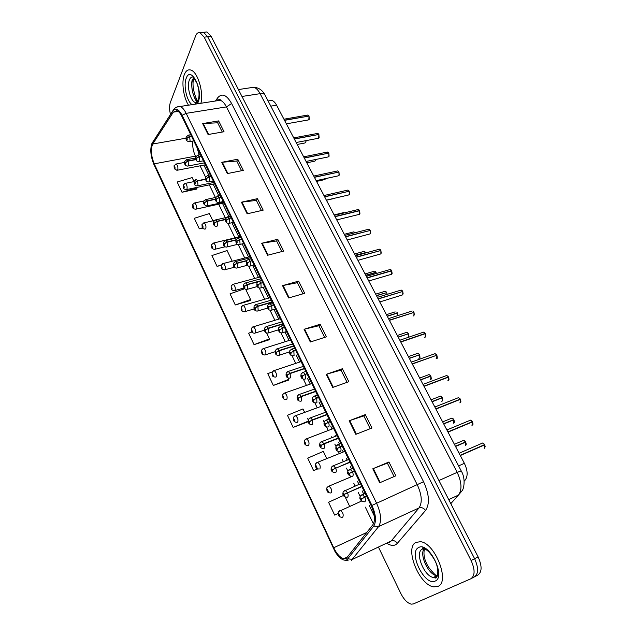 <?xml version="1.0" encoding="UTF-8"?>
<svg xmlns="http://www.w3.org/2000/svg" width="636" height="636" viewBox="0 0 636 636"><rect width="100%" height="100%" fill="white"/><g stroke="black" fill="none" stroke-linecap="round" stroke-linejoin="round"><path stroke-width="0.95" d="M269.028 100.822L271.747 100.393C273.528 100.909 275.142 102.507 276.588 105.186L464.375 463.326C467.722 470.449 468.017 475.99 465.266 479.949L464.169 481.198M437.814 586.424C450.463 582.266 435.072 542.842 420.491 541.713L416 542.365C404.146 547.604 419.259 585.525 433.895 586.869L437.814 586.424C450.463 582.266 435.072 542.842 420.491 541.713L416 542.365C404.146 547.604 419.259 585.525 433.895 586.869L437.814 586.424M200.904 103.263C203.91 92.061 197.558 71.463 190.657 70C187.954 69.3 185.863 70.795 184.368 74.499C181.3 81.996 183.43 97.483 188.51 105.186C183.43 97.483 181.3 81.996 184.368 74.499C185.863 70.795 187.954 69.3 190.657 70C197.558 71.463 203.91 92.061 200.904 103.263M346.294 558.384L343.718 558.726C340.101 557.613 336.762 553.956 333.701 547.755L154.238 163.826C151.018 155.725 150.517 149.118 152.735 144.006L173.334 112.143L176.895 110.64C178.613 111.276 180.234 113.113 181.745 116.15L371.265 505.882C374.914 514.15 375.471 520.415 372.927 524.66L346.294 558.384M346.954 559.791L373.745 526.044C376.544 521.393 375.94 514.516 371.925 505.429L182.095 115.283C178.668 108.979 175.592 107.516 172.865 110.903L151.909 143.537C149.945 149.381 150.621 156.384 153.952 164.565L335.132 551.817C339.513 558.551 343.456 561.206 346.954 559.791M474.846 576.653L477.739 575.119C482.064 572.13 482.183 566.048 478.105 556.89L211.136 36.347L207.662 36.753L203.504 32.333L201.215 32.587L203.504 32.333L207.662 36.753L474.607 558.702L207.662 36.753L204.172 37.158L200.022 32.722C198.138 32.213 196.667 33.287 195.602 35.942L170.384 102.364C169.303 105.608 169.327 109.646 170.472 114.48M474.273 576.955C478.582 573.974 478.693 567.884 474.607 558.702C478.693 567.884 478.582 573.974 474.273 576.955L471.363 578.498M184.734 183.478L194.06 181.586L192.151 177.579L177.158 182.007L182.015 192.271L196.794 188.987M244.725 288.712L230.033 293.832L235.296 304.97L250.21 300.566M304.652 412.39L302.99 408.932L287.448 415.292L293.18 427.408L308.214 421.7M272.184 371.949L267.772 373.666L273.337 385.44L288.331 380.185M251.832 332.016L248.636 333.192L254.05 344.64L269.012 339.823M378.619 547.437L400.815 593.475C403.987 599.653 407.501 603.214 411.341 604.152L413.392 603.922L470.783 578.808C475.076 575.826 475.179 569.737 471.093 560.515L204.172 37.158M372.799 468.78L388.938 461.99L395.838 475.808L379.7 482.78L372.799 468.78L373.34 468.557L380.233 482.549M349.148 420.793L365.287 414.624L371.965 428.004L355.826 434.34L349.148 420.793L349.697 420.595L356.367 434.134M326.244 374.318L342.375 368.737L348.846 381.703L332.715 387.443L326.244 374.318L326.793 374.143L333.256 387.252M304.056 329.281L320.162 324.257L326.443 336.826L310.328 342.009L304.056 329.281L304.596 329.13L310.861 341.834M202.677 123.575L218.625 120.904L224.031 131.739L208.075 134.53L202.677 123.575L203.226 123.519L208.608 134.442M221.765 162.315L237.753 159.223L243.326 170.376L227.33 173.588L221.765 162.315L222.314 162.236L227.855 173.485M241.426 202.2L257.453 198.663L263.185 210.142L247.15 213.815L241.426 202.2L241.974 202.105L247.682 213.688M261.674 243.286L277.733 239.279L283.64 251.109L267.573 255.251L261.674 243.286L262.215 243.175L268.106 255.115M282.543 285.628L298.626 281.128L304.716 293.315L288.617 297.966L282.543 285.628L283.084 285.5L289.157 297.807M343.472 495.468L328.558 502.249L334.631 515.088L338.169 513.538M326.793 458.612L323.334 451.393L307.705 458.143L313.604 470.608L317.714 468.939M212.877 220.827L209.395 213.569L194.314 218.283L199.299 228.825L202.574 228.07M232.227 261.229L227.108 250.536L211.931 255.545L217.051 266.381L221.209 265.315M298.626 281.128L297.433 282.75M302.959 293.824L297.41 282.702L283.084 285.5M277.733 239.279L276.62 241.004M281.883 251.562L276.588 240.941L262.215 243.175M257.453 198.663L256.411 200.475M261.436 210.548L256.38 200.412L241.974 202.105M237.753 159.223L236.783 161.115M241.577 170.726L236.751 161.043L222.314 162.236M218.625 120.904L217.719 122.875M222.29 132.042L217.679 122.804L203.226 123.519M320.162 324.257L318.89 325.775M324.678 337.39L318.867 325.735L304.596 329.13M342.375 368.737L341.007 370.144M347.089 382.331L340.991 370.104L326.793 374.143M365.287 414.624L363.832 415.912M370.208 428.696L363.816 415.88L349.697 420.595M388.938 461.99L387.388 463.151M394.074 476.563L387.372 463.127L373.34 468.557M254.05 344.64L269.433 338.893L268.925 340.006M266.595 332.954L269.433 338.893M273.337 385.44L288.816 379.334L288.243 380.352M288.172 377.999L288.816 379.334M293.18 427.408L308.182 421.175M307.578 418.496L308.261 419.919M313.604 470.608L317.555 468.883M334.631 515.088L338.161 513.467M345.237 497.106L349.641 506.304M235.296 304.97L250.592 299.556L250.139 300.764M245.671 289.293L250.592 299.556M217.051 266.381L221.328 264.942M199.299 228.825L202.415 227.839M182.015 192.271L197.033 187.763L196.747 189.226M211.136 36.347L206.962 31.943L204.665 32.198M339.497 514.603L339.091 514.786L339.075 514.23L339.441 515.136M341.882 517.283C339.95 517.092 338.877 516.424 338.67 515.303L339.807 515.78L338.757 513.57L338.845 515.049M339.513 514.643L339.489 515.112M465.266 445.486L465.679 442.115L466.14 444.159M464.614 440.748L465.608 441.893L455.424 446.265M361.773 486.357L344.466 494.212L343.48 493.496L344.553 495.73L344.513 494.307L344.132 495.078L343.798 494.164L344.466 494.212M361.908 486.635L346.556 493.266M344.513 494.307L347.502 492.844C348.329 494.888 348.361 496.318 347.614 497.121L346.978 497.273M361.916 486.651L347.502 492.844M465.679 442.115L455.535 446.48M465.568 441.909L463.7 440.335L465.608 441.893L464.924 442.441M484.306 448.285L484.727 444.85L485.204 446.822M483.662 443.483L484.648 444.62L460.178 455.32M366.543 496.16L361.685 498.688L360.652 497.94L361.765 500.246L361.741 498.783L361.328 499.57L360.986 498.632L361.685 498.688M366.67 496.43L363.744 497.773M361.741 498.783L364.825 497.28C365.684 499.387 365.708 500.85 364.905 501.669L364.285 501.828M366.686 496.462L364.825 497.28M484.727 444.85L460.289 455.543M481.643 443.451L482.652 443.006L484.616 444.628L483.853 445.232M330.466 492.964C328.422 492.797 327.325 492.161 327.174 491.056L328.271 491.461L327.246 489.291L327.294 490.674L327.643 489.927L327.961 490.809L327.333 490.769M327.977 490.324L327.572 490.499M327.985 490.364L327.588 490.539M319.161 469.042C317.094 468.899 315.997 468.279 315.861 467.19L316.927 467.54L315.909 465.393L315.965 466.792L316.307 466.021L316.617 466.896L316.012 466.88M316.633 466.434L316.235 466.593M316.649 466.474L316.251 466.633M305.574 439.182L306.465 438.84C308.762 440.637 309.509 442.799 308.706 445.343L307.951 445.518C305.908 445.343 304.827 444.731 304.724 443.697L305.749 443.984L304.755 441.877L304.819 443.276L305.153 442.489L305.455 443.356L304.859 443.372M305.471 442.918L305.073 443.069M294.643 416.055L295.517 415.729C297.735 417.478 298.459 419.625 297.688 422.161L296.917 422.36C294.881 422.145 293.832 421.549 293.76 420.571L294.754 420.801L293.768 418.727L293.84 420.134L294.166 419.323L294.46 420.181L293.88 420.221M453.396 423.21L453.921 419.792L443.729 423.966M452.888 418.504L453.81 419.585L443.618 423.751M349.927 462.006L332.66 469.583L331.698 468.907L332.755 471.109L332.708 469.678L332.334 470.465L332.016 469.567L332.66 469.583M332.708 469.678L335.657 468.199C336.476 470.219 336.524 471.65 335.792 472.492M350.07 462.293L335.657 468.199M451.075 418.448L451.989 418.075L453.778 419.593L453.269 420.054M441.71 401.26L442.203 401.062L442.266 397.818L442.712 399.996M441.328 396.586L442.195 397.603L431.995 401.578M338.28 438.045L323.875 443.674L321.045 445.343L320.107 444.707L321.148 446.877L321.093 445.438L320.727 446.249L320.417 445.359L321.045 445.343M321.093 445.438L324.01 443.96C324.813 445.955 324.869 447.394 324.169 448.269M338.416 438.323L324.01 443.96M442.266 397.818L432.106 401.785M442.155 397.611L440.446 396.156L442.195 397.603L441.75 398.017M430.198 379.628L430.771 379.414L430.818 376.154L431.256 378.404M429.944 374.986L430.747 375.948L420.547 379.74M326.809 414.465L312.411 419.824L309.613 421.501L308.699 420.905L309.724 423.035L309.66 421.596L309.303 422.423L309.009 421.541L309.613 421.501M309.66 421.596L312.546 420.102L312.729 424.427L311.91 424.633C307.904 424.474 308.023 421.557 308.563 419.188L310.495 417.828L312.411 419.824M326.944 414.744L312.546 420.102M430.818 376.154L420.65 379.946M430.715 375.956L429.077 374.556L430.747 375.948L430.373 376.321M283.887 393.279L284.737 392.984C286.884 394.678 287.583 396.8 286.844 399.336L286.057 399.567C284.046 399.329 283.012 398.74 282.972 397.802L283.926 397.977L282.956 395.934L283.036 397.341L283.354 396.514L283.632 397.365L283.076 397.428M273.289 370.852L274.116 370.573C276.191 372.235 276.875 374.326 276.167 376.862L275.364 377.116C273.361 376.846 272.351 376.266 272.343 375.391L272.439 374.994L273.265 375.502L272.311 373.491L272.399 374.906L272.709 374.063L272.979 374.898L272.439 374.994M262.859 348.767L263.654 348.512C265.665 350.126 266.333 352.201 265.649 354.737L264.838 355.015C262.859 354.721 261.873 354.149 261.873 353.314L261.96 352.893L262.771 353.37L261.825 351.39L261.921 352.805L262.223 351.947L262.485 352.781L261.96 352.893M418.854 358.314L419.514 358.084L419.537 354.816L419.959 357.138M419.156 354.952L409.258 358.219M315.528 391.259L301.138 396.355L298.371 398.041L297.481 397.476L298.483 399.575L298.411 398.128L298.069 398.979L297.775 398.104L298.371 398.041M298.411 398.128L301.273 396.633L301.472 400.966L300.629 401.197C296.686 401.07 296.845 398.033 297.33 395.846L299.302 394.439L301.138 396.355M315.655 391.53L301.273 396.633M419.537 354.816L409.369 358.426M407.676 337.311L408.415 337.056L408.423 333.789L408.837 336.182M408.081 333.9L398.144 337.024M304.413 368.411L290.04 373.26L287.305 374.946L286.431 374.421L287.416 376.48L287.345 375.033L287.011 375.9L286.725 375.033L287.305 374.946M287.345 375.033L290.167 373.531L290.39 377.879L289.539 378.134C285.612 377.991 285.858 374.922 286.28 372.871L288.283 371.424L290.04 373.26M304.549 368.681L290.167 373.531M408.423 333.789L398.247 337.223M397.508 313.055L397.866 315.528M396.745 312.061L397.405 312.864L387.189 316.132M293.482 345.92L279.117 350.523L276.406 352.209L275.555 351.716L276.533 353.751L276.445 352.304L276.119 353.179L275.849 352.328L276.406 352.209M276.445 352.304L279.244 350.794L279.482 355.15L278.616 355.437C274.728 355.309 275.03 352.121 275.396 350.253L277.439 348.767L279.117 350.523M293.609 346.183L279.244 350.794M397.468 313.063L387.292 316.323M252.579 327.015L253.359 326.777C255.298 328.351 255.942 330.402 255.298 332.938L254.472 333.248C252.5 332.922 251.538 332.358 251.57 331.563L251.641 331.125L252.428 331.579L251.506 329.623L251.602 331.046L251.888 330.171L252.15 330.99L251.641 331.125M251.602 331.046L251.53 331.443M242.459 305.59L243.206 305.367C245.083 306.902 245.719 308.937 245.099 311.473L244.256 311.807C242.316 311.457 241.362 310.909 241.418 310.145L241.473 309.692L242.244 310.106L241.33 308.182L241.434 309.605L241.72 308.714L241.974 309.533L241.473 309.692M241.434 309.605L241.378 310.026M232.482 284.483L233.205 284.276C235.026 285.779 235.638 287.79 235.05 290.326L234.199 290.684C232.267 290.31 231.337 289.762 231.409 289.046L231.456 288.569L232.212 288.959L231.313 287.067L231.425 288.49L231.695 287.583L231.941 288.386L231.456 288.569M231.425 288.49L231.369 288.927M222.656 263.686L223.347 263.495C225.112 264.958 225.708 266.953 225.144 269.489L224.293 269.879C222.385 269.481 221.471 268.941 221.559 268.265L221.59 267.764L222.33 268.122L221.439 266.253L221.559 267.684L221.821 266.762L222.059 267.565L221.59 267.764M221.559 267.684L221.511 268.146M212.965 243.19L213.64 243.024C215.342 244.447 215.93 246.426 215.397 248.954L214.539 249.376C212.639 248.954 211.74 248.422 211.844 247.778L211.875 247.261L212.591 247.595L211.716 245.75L211.836 247.181L212.09 246.251L212.329 247.038L211.875 247.261M211.836 247.181L211.804 247.658M386.704 292.647L387.141 294.349L386.672 292.632L376.496 295.732M386.402 292.719L376.393 295.541M282.71 323.78L268.36 328.144L265.681 329.83L264.854 329.376L265.808 331.38L265.721 329.917L265.403 330.815L265.14 329.973L265.681 329.83M265.721 329.917L268.487 328.407L268.75 332.779L267.867 333.089C264.004 332.962 264.377 329.702 264.687 327.977L266.762 326.451L268.36 328.144M282.837 324.042L268.487 328.407M376.035 272.502L376.401 273.48L376.035 272.502L365.851 275.436M375.932 272.311L374.628 271.159L375.971 272.311L365.756 275.245M272.105 301.973L257.771 306.107L255.115 307.8L254.313 307.371L255.259 309.342L255.163 307.888L254.853 308.802L254.591 307.967L255.115 307.8M255.163 307.888L257.898 306.361L258.176 310.742L257.286 311.091C253.438 310.948 253.891 307.609 254.146 306.043L256.244 304.485L257.771 306.107M272.232 302.227L257.898 306.361M365.318 252.707L355.262 255.243M261.666 280.5L247.34 284.411L244.717 286.105L243.93 285.707L244.86 287.647L244.765 286.184L244.463 287.114L244.208 286.287L244.717 286.105M244.765 286.184L247.468 284.666L247.762 289.054L246.863 289.42C243.055 289.277 243.54 285.89 243.763 284.443C243.699 283.974 244.407 283.449 245.878 282.853L247.34 284.411M258.065 281.772L247.468 284.666M365.541 252.651L355.365 255.434M246.712 260.553L237.077 263.042L234.477 264.735L233.706 264.369C233.587 265.713 233.897 266.349 234.628 266.285L234.517 264.822L234.231 265.761L233.984 264.942L234.477 264.735M234.517 264.822L237.196 263.288L237.514 267.684L236.608 268.09C232.824 267.939 233.364 264.504 233.547 263.169L235.678 261.547L237.077 263.042M246.53 260.879L237.196 263.288M235.964 239.804L226.965 241.99L224.389 243.691L223.641 243.357C223.53 244.709 223.832 245.337 224.548 245.242L224.429 243.771L224.15 244.733L223.912 243.922L224.389 243.691M224.429 243.771L227.084 242.237L227.418 246.641L226.503 247.078C222.735 246.911 223.339 243.429 223.475 242.213L225.621 240.559L226.965 241.99M235.876 240.098L227.084 242.237M203.425 222.998L204.069 222.839C205.722 224.238 206.295 226.201 205.778 228.729L204.927 229.175C203.043 228.737 202.161 228.205 202.28 227.593L202.296 227.06L202.995 227.362C203.075 226.034 202.789 225.43 202.137 225.549L202.256 226.98L202.502 226.034L202.733 226.821L202.296 227.06M202.256 226.98L202.232 227.473M194.012 203.091L194.632 202.956C196.23 204.315 196.794 206.263 196.309 208.791L195.451 209.268C193.575 208.799 192.708 208.274 192.843 207.702L192.851 207.145L193.535 207.423C193.606 206.08 193.328 205.492 192.684 205.635L192.811 207.074L193.058 206.112L193.28 206.891L192.851 207.145M192.811 207.074L192.803 207.582M183.51 187.445L183.224 185.052L185.33 183.351C186.881 184.686 187.429 186.61 186.968 189.138L186.109 189.647C184.257 189.162 183.406 188.646 183.55 188.089L183.55 187.525L184.209 187.771C184.281 186.42 184.003 185.839 183.375 186.014L183.51 187.445L183.74 186.475L183.963 187.246L183.55 187.525M175.592 164.136L176.156 164.024C177.667 165.328 178.207 167.244 177.77 169.764L176.911 170.305L174.391 168.763L174.375 168.174L175.027 168.405C175.083 167.045 174.805 166.465 174.2 166.664L174.336 168.103L174.558 167.117L174.781 167.88L174.375 168.174M174.336 168.103L174.336 168.643M225.549 219.301L217.003 221.264L214.459 222.958L213.728 222.656C213.624 224.023 213.927 224.643 214.61 224.508L214.499 223.045L214.229 224.015L213.99 223.212L214.459 222.958M214.499 223.045L217.115 221.503L217.464 225.915L216.55 226.376C212.837 226.193 213.45 222.743 213.561 221.559L215.723 219.881L217.003 221.264M225.534 219.571L217.115 221.503M215.437 199.06L207.185 200.841L204.665 202.542L203.957 202.264C203.87 203.639 204.156 204.243 204.832 204.092L204.705 202.622L204.442 203.607L204.22 202.812L204.665 202.542M204.705 202.622L207.304 201.079L207.67 205.492L206.756 205.985C203.878 204.84 202.892 203.25 203.79 201.215L205.961 199.513L207.185 200.841M215.461 199.322L207.304 201.079M205.563 179.09L197.518 180.711L195.021 182.421L194.33 182.166C194.25 183.55 194.536 184.154 195.188 183.971L195.061 182.492L194.807 183.502L194.584 182.707L195.021 182.421M195.061 182.492L197.629 180.95L198.011 185.37L197.096 185.895C193.439 185.672 194.107 182.174 194.163 181.165L196.341 179.439L197.518 180.711M205.619 179.336L197.629 180.95M195.912 159.39L187.994 160.884L185.521 162.593L184.845 162.371C184.774 163.762 185.06 164.35 185.696 164.144L185.561 162.665L185.315 163.683L185.1 162.903L185.521 162.593M185.561 162.665L188.105 161.123L188.495 165.543L187.588 166.099C183.947 165.877 184.655 162.331 184.679 161.409L186.865 159.66L187.994 160.884M195.991 159.628L188.105 161.123M471.976 425.405L472.476 421.922L472.945 423.974M471.483 420.627L472.397 421.7L447.895 431.908M354.22 470.823L349.403 473.311L348.385 472.612L349.482 474.877L349.45 473.407L349.045 474.218L348.719 473.287L349.403 473.311M349.45 473.407L352.503 471.896C353.346 473.979 353.385 475.45 352.606 476.3M354.363 471.117L352.503 471.896M472.476 421.922L448.014 432.13M472.365 421.708L470.489 420.15L472.397 421.7L471.777 422.217M459.836 402.874L460.321 402.683L460.408 399.344L460.869 401.475M459.478 398.12L460.337 399.13L435.811 408.861M342.096 445.908L337.319 448.364L336.333 447.704L337.414 449.93L337.366 448.46L336.969 449.286L336.651 448.372L337.319 448.364M337.366 448.46L340.379 446.933C341.214 448.992 341.262 450.463 340.506 451.361M342.24 446.194L340.379 446.933M460.408 399.344L435.922 409.075M457.546 398.025L458.508 397.643L460.297 399.138L459.836 399.575M447.879 380.678L448.46 380.455L448.531 377.116L424.029 386.378M447.665 375.956L448.436 376.902L446.711 375.471L448.46 376.902L423.918 386.163M330.179 421.398L325.433 423.822L324.471 423.202L325.537 425.397L325.481 423.918L325.099 424.768L324.789 423.862L325.433 423.822M325.481 423.918L328.462 422.383C329.289 424.411 329.337 425.897 328.613 426.828L327.739 427.034C323.605 426.828 323.724 423.878 324.32 421.406L326.308 420.038L328.327 422.097M330.322 421.684L328.462 422.383M448.444 376.917L448.038 377.299M436.105 358.807L436.773 358.569L436.829 355.222L437.266 357.504M436.407 355.373L412.2 363.824M318.461 397.293L313.747 399.686L312.809 399.106L313.85 401.26L313.786 399.774L313.421 400.648L313.119 399.75L313.747 399.686M313.786 399.774L316.736 398.239L316.911 402.691L316.02 402.93C311.91 402.723 312.141 399.718 312.65 397.397L314.685 395.982L316.601 397.953M318.596 397.572L316.736 398.239M436.829 355.222L412.311 364.031M424.506 337.263L425.261 337.008L425.301 333.654L425.73 336.015M424.538 332.612L425.23 333.447L400.664 341.818M306.926 373.57L302.243 375.94L301.329 375.391L302.354 377.514L302.291 376.027L301.925 376.917L301.639 376.027L302.243 375.94M302.291 376.027L305.208 374.485L305.399 378.953L304.493 379.215C300.391 378.984 300.725 375.932 301.17 373.777L303.237 372.314L305.073 374.207M307.061 373.849L305.208 374.485M425.301 333.654L400.767 342.025M422.741 332.429L423.632 332.127L425.19 333.447L424.928 333.773M413.09 316.036L413.925 315.766L413.98 312.395L389.407 320.353M413.615 312.507L389.296 320.147M295.581 350.237L290.93 352.575L290.04 352.066L291.05 354.157L290.978 352.662L290.62 353.568L290.342 352.694L290.93 352.575M290.978 352.662L293.856 351.112L294.078 355.588L293.148 355.882C289.126 355.691 289.467 352.479 289.873 350.531L291.98 349.029L293.721 350.841M295.708 350.515L293.856 351.112M379.764 301.965L402.755 294.834L402.755 291.463L403.152 293.983M402.461 291.558L378.102 298.801M284.411 327.278L279.792 329.583L278.926 329.106C278.751 330.45 279.085 331.141 279.92 331.165L279.84 329.671L279.498 330.593L279.228 329.726L279.792 329.583M279.84 329.671L282.694 328.112L282.933 332.604L281.986 332.922C277.988 332.739 278.417 329.456 278.759 327.651L280.897 326.109L282.559 327.842M284.546 327.548L282.694 328.112M402.755 291.463L378.205 299M368.769 280.993L391.744 274.211L391.728 270.833L392.118 273.432M391.108 269.95L391.665 270.642L367.075 277.773M273.424 304.676L268.837 306.95L267.987 306.52C267.828 307.872 268.154 308.547 268.972 308.54L268.885 307.045L268.551 307.983L268.281 307.124L268.837 306.95M268.885 307.045L271.699 305.479L271.962 309.978L271.008 310.328C267.056 310.161 267.525 306.775 267.82 305.129L269.982 303.555L271.572 305.216M273.552 304.946L271.699 305.479M391.728 270.833L367.179 277.964M391.625 270.642L390.265 269.465L391.466 270.912M357.933 260.331L380.892 253.891L380.869 250.505L381.234 253.176M380.63 250.576L356.216 257.047M262.604 282.432L258.049 284.682L257.222 284.276C257.079 285.644 257.397 286.311 258.192 286.272L258.097 284.769L257.771 285.723L257.516 284.872L258.049 284.682M258.097 284.769L260.887 283.203L261.165 287.711L260.204 288.092C256.276 287.917 256.809 284.475 257.055 282.964C256.976 282.503 257.707 281.963 259.242 281.351L260.76 282.94M262.732 282.694L260.887 283.203M380.932 253.851L380.9 250.505L356.319 257.246M347.256 239.971L370.2 233.857L370.16 230.47L370.51 233.213M369.937 230.526L345.507 236.64M251.959 260.537L247.436 262.755L246.625 262.39C246.49 263.765 246.808 264.425 247.579 264.345L247.476 262.843L247.165 263.813L246.911 262.978L247.436 262.755M247.476 262.843L250.234 261.269L250.536 265.784L249.566 266.206C245.655 266.015 246.259 262.517 246.458 261.134C246.41 260.617 247.142 260.068 248.66 259.488L250.107 261.014M252.079 260.792L250.234 261.269M370.16 230.47L345.61 236.831M336.738 219.913L358.752 214.491L359.658 214.109L359.602 210.723L359.936 213.537M359.499 210.54L358.314 209.49L359.547 210.54L334.965 216.518M241.473 238.977L239.629 239.43L236.982 241.171L236.195 240.829C236.067 242.229 236.385 242.873 237.133 242.761L237.021 241.259L236.719 242.244L236.473 241.41L236.982 241.171M237.021 241.259L239.756 239.677L240.066 244.208L239.096 244.653C235.233 244.447 235.853 240.925 236.02 239.637L238.246 237.959L239.629 239.43M241.6 239.231L239.756 239.677M359.602 210.723L335.061 216.709M326.371 200.141L348.353 195.045L349.275 194.648L349.196 191.253L349.514 194.139M349.013 191.293L324.567 196.691M231.154 217.75L229.31 218.172L226.686 219.921L225.923 219.611C225.812 221.01 226.114 221.646 226.845 221.511L226.726 220L226.44 221.002L226.201 220.183L226.686 219.921M226.726 220L229.429 218.418L229.763 222.95L228.793 223.435C224.953 223.22 225.629 219.659 225.748 218.474L227.982 216.765L229.31 218.172M231.273 217.997L229.429 218.418M349.196 191.253L324.662 196.874M316.156 180.656L338.106 175.878L339.028 175.457L338.94 172.062L339.242 175.019M338.773 172.094L314.319 177.15M220.986 196.85L219.15 197.239L216.55 198.989L215.803 198.71C215.707 200.125 216.009 200.745 216.709 200.586L216.59 199.068L216.312 200.086L216.081 199.275L216.55 198.989M216.59 199.068L219.269 197.486L219.619 202.025L218.641 202.534C214.833 202.288 215.54 198.726 215.636 197.621L217.878 195.888L219.15 197.239M221.105 197.088L219.269 197.486M338.94 172.062L314.415 177.333M306.083 161.449L328.001 156.981L328.931 156.536L328.828 153.133L329.106 156.162M328.669 153.165L304.215 157.887M210.977 176.259L209.141 176.625L206.573 178.374L205.841 178.128C205.754 179.551 206.048 180.163 206.732 179.972L206.613 178.454L206.334 179.487L206.112 178.676L206.573 178.374M206.613 178.454L209.252 176.872L209.626 181.411L208.648 181.96C204.879 181.689 205.595 178.12 205.674 177.086L207.924 175.329L209.141 176.625M211.088 176.498L209.252 176.872M328.828 153.133L304.31 158.062M296.153 142.504L318.04 138.346L318.97 137.877L318.851 134.474L319.121 137.567M318.708 134.498L294.261 138.894M201.111 155.979L199.283 156.321L196.739 158.07L196.023 157.847C195.944 159.286 196.238 159.89 196.906 159.668L196.778 158.149L196.516 159.199L196.293 158.396L196.739 158.07M196.778 158.149L199.394 156.559L199.776 161.107L198.806 161.687C195.061 161.417 195.816 157.8 195.856 156.861L198.122 155.073L199.283 156.321M201.23 156.218L199.394 156.559M318.851 134.474L294.357 139.069M286.367 123.837L308.221 119.966L309.144 119.481L309.017 116.07L309.271 119.226M308.881 116.094L284.443 120.172M191.396 136.001L189.568 136.319L187.056 138.068L186.356 137.877C186.284 139.316 186.579 139.912 187.222 139.666L187.087 138.147L186.833 139.212L186.618 138.41L187.056 138.068M187.087 138.147L189.679 136.557L190.084 141.105L189.107 141.717C186.507 141.192 185.537 139.594 186.197 136.923L188.455 135.118L189.568 136.319M191.516 136.239L189.679 136.557M309.017 116.07L284.531 120.347M464.113 480.482L465.266 479.949M458.58 465.902L464.375 463.326M270.801 106.133L276.588 105.186M333.701 547.755L366.837 532.451M182.095 115.283L186.157 113.351L376.544 503.124C381.131 513.483 381.807 521.305 378.579 526.608L351.358 560.403M389.256 542.373L391.196 540.974L418.989 507.949C422.463 502.647 421.914 494.983 417.359 484.958L226.456 106.904C224.548 103.223 222.473 101.013 220.223 100.265L216.797 100.798M347.987 558.853L352.551 559.346L391.196 540.974C393.589 540.147 395.648 540.934 397.357 543.319C394.797 546.054 391.363 546.093 387.062 543.414M218.832 100.48L219.714 99.248M215.413 101.013L217.758 97.721C222.004 92.872 226.615 94.804 231.607 103.517L423.56 481.706L371.925 505.429M176.768 107.071L180.091 106.498C182.246 107.285 184.265 109.567 186.157 113.351L226.456 106.904L231.607 103.517M172.865 110.903L174.137 108.971M423.56 481.706C429.292 494.259 429.952 503.847 425.54 510.462C423.679 507.957 421.501 507.123 418.989 507.949L378.579 526.608L373.745 526.044M152.298 142.83L153.475 141.009M425.54 510.462L397.357 543.319M471.093 560.515L478.105 556.89M217.687 100.655L217.862 100.257M151.909 143.537L172.92 110.68C174.542 107.842 176.935 106.443 180.091 106.498L220.223 100.265L220.135 99.645C220.477 98.978 219.73 99.152 217.894 100.17L217.758 97.721M173.334 112.143L178.223 111.372M152.735 144.006L186.038 138.179M192.843 141.057C192.311 146.129 193.161 151.153 195.411 156.138L195.816 156.981M154.238 163.826L196.325 156.003M200.101 165.829L205.627 177.237M209.324 184.869L215.429 197.486M218.673 204.188L225.224 217.711M228.157 223.785L234.978 237.864M238.238 244.59L244.741 258.025M248.668 266.142L254.639 278.481M259.265 288.036L264.695 299.246M270.03 310.273L274.895 320.313M280.969 332.867L285.246 341.691M292.083 355.826L295.748 363.395M303.38 379.159L306.417 385.424M312.101 397.166L312.435 397.858M314.86 402.874L317.245 407.787M323.366 420.436L324.082 421.907M326.53 426.979L328.24 430.5M331.197 436.614L331.69 437.64M334.806 444.079L335.911 446.361M338.4 451.488L339.401 453.555M342.399 459.748L343.273 461.553M346.437 468.096L347.948 471.212M350.46 476.404L350.738 476.976M353.775 483.249L355.039 485.864M358.259 492.51L360.183 496.485M365.326 507.115L373.435 523.865M450.805 503.656L458.453 495.094L448.738 499.618M265.053 95.122L461.203 470.918C465.87 478.383 463.93 489.243 461.935 490.928L458.453 495.094C462.181 489.776 461.752 482.191 457.165 472.357L438.943 480.53M461.203 470.918L457.165 472.357L260.108 93.667L241.966 96.473M238.428 89.565L253.788 87.251C258.725 87.601 262.453 90.177 264.981 94.987C264.21 93.77 262.581 93.325 260.108 93.667C258.208 90.105 256.101 87.967 253.788 87.251L250.21 87.792M339.401 510.795L340.347 510.382C342.907 512.338 343.726 514.588 342.812 517.124L342.335 517.267M454.398 444.31L462.77 440.732M463.024 440.621L463.572 440.382M344.14 490.698L345.149 490.269L347.359 492.55M481.897 443.34L482.533 443.061M361.256 495.094L362.353 494.625L364.682 496.978M422.964 547.358L422.344 549.13M424.196 548.741C419.021 554.56 428.553 575.016 436.837 575.707L437.401 575.763M423.648 547.596L423.401 548.606M422.193 549.202C414.553 552.422 424.18 576.621 433.482 577.432L436.042 577.122L437.155 576.335M418.583 547.588C408.018 552.271 424.832 586.599 435.167 581.066C446.48 576.828 428.521 540.934 418.583 547.588M327.945 486.548L328.876 486.158C331.34 488.058 332.135 490.277 331.261 492.813L330.625 492.964M316.672 462.674L317.587 462.316C319.964 464.161 320.735 466.347 319.892 468.891M451.337 418.345L451.862 418.13M453.953 422.9C454.494 422.717 454.478 421.676 453.921 419.792L454.335 421.907M332.421 466.132L333.415 465.735L335.522 467.913M431.065 399.805L439.555 396.506M320.886 441.964L321.864 441.591L323.875 443.674M439.826 396.403L440.319 396.204M419.657 378.054L428.211 374.882M309.541 418.178L325.704 412.192M428.481 374.779L428.942 374.604M193.718 77.695L192.74 79.428C190.116 85.375 193.201 98.962 197.74 101.553M192.295 79.492C190.331 86.21 193.726 98.962 197.311 102.269L195.53 102.762C195.459 103.867 196.262 103.334 197.923 101.18C199.696 96.108 199.362 90.097 196.914 83.125L193.4 77.091C191.698 76.646 190.371 77.584 189.417 79.89C186.539 86.409 190.593 101.561 195.467 102.555L197.112 102.507M197.255 103.835L198.114 102.253C203.576 90.423 190.8 64.888 186.229 78.244C183.208 85.288 186.73 101.211 192.032 104.638M418.719 353.703L419.45 354.61L417.868 353.274L417.025 353.568M298.379 394.773L314.47 389.089M417.303 353.473L417.725 353.322M408.32 333.59L406.825 332.294L406.007 332.572M287.385 371.734L303.412 366.344M407.652 332.731L408.336 333.582L406.825 332.294L397.341 335.482M386.426 314.661L395.139 311.879M276.573 349.045L292.52 343.957M386.577 292.441L385.209 291.248L384.438 291.479M265.92 326.713L281.796 321.903M385.996 291.685L386.593 292.441L385.209 291.248L375.661 294.142M365.056 273.909L373.881 271.373M255.426 304.724L271.238 300.184M375.391 271.596L375.956 272.303M364.937 251.784L365.462 252.46L364.19 251.355L363.474 251.554M245.099 283.076L260.832 278.791M355.015 232.752L353.902 231.83L353.211 232.005M234.923 261.746L250.584 257.715M354.626 232.259L355.031 232.752L353.902 231.83L344.283 234.302M344.338 212.885L343.09 212.734M224.898 240.742L240.488 236.958M326.427 200.245L334.806 198.313M215.024 220.048L226.464 217.433M316.545 181.395L324.265 179.71L325.394 178.644L325.163 179.217M205.293 199.664L215.684 197.43M306.798 162.8L314.494 161.226L315.361 160.797L315.687 159.493L315.52 160.479M195.705 179.575L196.341 179.439M297.179 144.459L304.859 142.997L305.725 142.544L306.003 140.636M305.765 142.504L306.043 140.628L305.852 142.273M186.253 159.779L195.689 158.006M446.877 429.96L469.503 420.563M469.758 420.452L470.37 420.205M349.061 469.789L350.142 469.344L352.36 471.602M457.809 397.921L458.381 397.691M337.072 444.906L338.129 444.492L340.244 446.639M422.988 384.406L445.764 375.828M448.555 377.124L448.984 379.318M325.274 420.428L329.027 419.021M446.035 375.725L446.575 375.526M436.018 354.125L436.733 355.007L435.088 353.64L434.165 353.966M313.675 396.347L317.356 395.028M434.444 353.862L434.945 353.688M302.259 372.656L305.876 371.424M423.027 332.334L423.489 332.175M411.492 311.203L388.501 318.62M413.972 312.411L414.362 314.844M413.233 311.417L413.877 312.197M291.026 349.347L294.579 348.194M411.778 311.115L412.192 310.98M402.652 291.272L401.229 290.048L400.394 290.302M279.975 326.403L283.465 325.33M402.087 290.533L402.668 291.264M366.352 276.382L389.463 269.704M269.1 303.817L272.518 302.823M380.28 249.67L380.781 250.314L379.461 249.185L378.69 249.399M258.383 281.589L261.746 280.667M369.603 229.675L370.072 230.28L368.816 229.199L368.069 229.389M247.841 259.711L251.141 258.852M334.329 215.318L357.599 209.665M237.459 238.166L240.694 237.371M359.086 209.96L359.515 210.532M349.1 191.07L347.964 190.061L347.28 190.22M227.227 216.948L230.407 216.216M348.711 190.53L349.116 191.07L347.964 190.061L323.963 195.538M338.845 171.879L337.756 170.909L337.096 171.052M217.154 196.055L220.271 195.379M338.479 171.37L337.756 170.909L313.739 176.053M328.391 152.481L327.063 152.147M207.233 175.472L210.293 174.852M318.437 133.846L317.157 133.512M197.462 155.208L200.459 154.635M308.627 115.474L307.395 115.132M187.827 135.237L190.776 134.721M268.106 100.973L271.747 100.393M343.718 558.726L347.812 556.794M343.241 559.887L348.154 560.825M200.022 32.722L206.962 31.943M203.91 165.09L208.799 175.154M213.132 184.082L218.776 195.697M222.489 203.353L228.904 216.558M231.981 222.894L238.802 236.934M242.181 243.89L248.565 257.047M252.627 265.403L258.478 277.447M263.24 287.249L268.527 298.149M274.021 309.446L278.735 319.153M284.968 332L289.086 340.475M296.106 354.928L299.596 362.115M307.434 378.253L310.265 384.08M318.946 401.952L321.093 406.38M327.222 418.989L327.461 419.49M330.648 426.048L332.095 429.022M335.053 435.119L335.546 436.137M338.67 442.553L339.306 443.872M342.55 450.542L343.257 452.005M346.254 458.182L347.129 459.979M350.301 466.506L351.342 468.66M357.631 481.603L358.895 484.211M362.115 490.841L363.593 493.87M369.19 505.397L374.365 516.058M197.144 147.822L199.084 154.898M361.518 501.089L338.67 511.527C338.066 512.441 338.034 513.634 338.575 515.112M465.775 445.176C466.299 444.882 466.283 443.864 465.719 442.107M346.739 497.273C343.265 496.708 342.144 494.768 343.368 491.469L360.485 483.718M484.823 447.959L484.767 444.834M484.648 444.62L482.652 443.006L459.097 453.269M363.951 501.828C360.111 500.58 358.974 498.576 360.533 495.818L365.191 493.393M424.983 548.812C426.557 550.243 429.197 550.561 434.865 560.451C439.587 569.339 437.838 578.673 435.143 578.005L433.482 577.432L436.837 575.707C435.938 575.795 433.259 573.076 428.815 567.551C424.363 560.515 422.988 554.059 424.673 548.192M423.02 547.373L422.463 549.067M351.915 476.483L328.876 486.158L327.143 487.359C326.586 488.146 326.562 489.315 327.087 490.865M344.776 451.401L317.587 462.316L315.79 463.565C315.281 464.224 315.273 465.361 315.774 466.999M333.606 428.441L306.465 438.84L304.628 440.144C304.151 440.684 304.159 441.805 304.636 443.515M322.611 405.824L295.517 415.729L293.633 417.081L293.673 420.388M453.81 419.585L451.989 418.075L442.648 421.891M335.021 472.651C331.499 472.063 330.354 470.179 331.579 466.991L333.415 465.735L348.711 459.494M442.314 400.958C442.855 400.903 442.847 399.853 442.306 397.81M323.374 448.444C319.359 448.3 319.359 445.462 319.972 442.895L321.864 441.591L337.112 435.652M430.842 379.35C431.383 379.43 431.383 378.364 430.858 376.146M197.987 100.917C196.158 100.56 190.856 84.986 193.956 78.737M311.775 383.556L284.737 392.984L282.813 394.376L282.885 397.619M301.106 361.614L274.116 370.573L272.168 372.012L272.256 375.208M290.596 339.998L263.654 348.512L261.674 349.983L261.786 353.131M275.078 351.732L265.633 354.761M419.545 358.052C420.078 358.243 420.086 357.17 419.577 354.809M419.474 354.61L417.868 353.274L408.415 356.613M408.447 337.024C408.94 337.358 408.948 336.277 408.463 333.781M289.523 351.907L279.482 355.158M280.245 318.7L253.359 326.777L251.347 328.287L251.482 331.388M264.489 330.195L255.235 333.01M270.038 297.72L243.206 305.367L241.179 306.91L241.33 309.971M254.169 308.937L245.003 311.592M259.981 277.042L233.205 284.276L231.154 285.85L231.329 288.871M244.129 287.965L234.923 290.493M250.075 256.658L223.347 263.495L221.288 265.101L221.471 268.082M234.39 267.255L224.985 269.704M240.305 236.568L213.64 243.024L211.557 244.653L211.764 247.603M225.049 246.792L215.199 249.217M387.157 294.349L386.712 292.632M278.496 329.822L268.702 332.835M376.417 273.472L376.075 272.502M267.788 308.031L258.089 310.853M365.485 252.468L364.19 251.355L354.594 253.963M257.365 286.526L247.643 289.213M247.261 265.307L237.355 267.891M344.362 212.877L343.758 212.575L334.123 214.912M237.586 244.343L227.219 246.903M214.276 220.509L204.069 222.839L201.978 224.492L202.192 227.418M203.854 200.968L194.632 202.956L192.533 204.633L192.764 207.519M223.991 203.027L196.063 209.133M214.634 183.78L186.698 189.528M184.527 162.442L176.156 164.024L174.049 165.742L174.304 168.588M205.404 164.804L177.468 170.202M324.869 179.583L325.425 178.637M223.641 202.304L207.408 205.841M315.4 160.765L315.718 159.485M213.982 182.437L197.724 185.768M204.458 162.864L188.184 165.988M472.548 425.079C473.097 424.832 473.089 423.775 472.516 421.914M351.78 476.459C347.908 475.251 346.731 473.303 348.258 470.6L352.932 468.191M460.464 402.548C461.013 402.421 461.013 401.348 460.448 399.336M460.337 399.13L458.508 397.643L434.841 407.008M339.664 451.536C335.49 451.298 335.522 448.531 336.19 445.796L340.88 443.403M448.555 380.368C449.111 380.384 449.111 379.302 448.571 377.108M436.829 358.513C437.377 358.664 437.393 357.559 436.868 355.214M436.757 355.007L435.088 353.64L411.317 362.146M425.293 336.977C425.818 337.319 425.834 336.213 425.341 333.646M425.23 333.447L423.632 332.127L399.821 340.22M413.957 315.734L413.98 312.395M402.787 294.802L402.795 291.463M402.691 291.272L401.229 290.048L377.339 297.346M286.478 331.531L282.901 332.644M391.776 274.18L391.768 270.833M275.523 309.009L271.882 310.074M380.805 250.322L379.461 249.185L355.524 255.728M264.743 286.836L261.046 287.862M370.239 233.825L370.2 230.47M370.096 230.288L368.816 229.199L344.847 235.376M254.13 265.005L250.377 265.991M359.459 214.324L359.642 210.723M243.683 243.516L239.875 244.463M349.307 194.616L349.236 191.261M233.396 222.362L229.532 223.26M339.067 175.425L338.98 172.062M223.26 201.532L219.348 202.383M328.971 156.504L328.868 153.141M328.772 152.966L327.683 152.02L303.666 156.83M213.283 181.014L209.324 181.816M318.644 138.235L318.89 134.482M318.803 134.307L317.762 133.401L293.729 137.885M203.456 160.797L199.45 161.56M308.802 119.862L309.056 116.078M308.969 115.911L307.967 115.029L283.934 119.202M193.773 140.89L189.727 141.605"/></g></svg>
